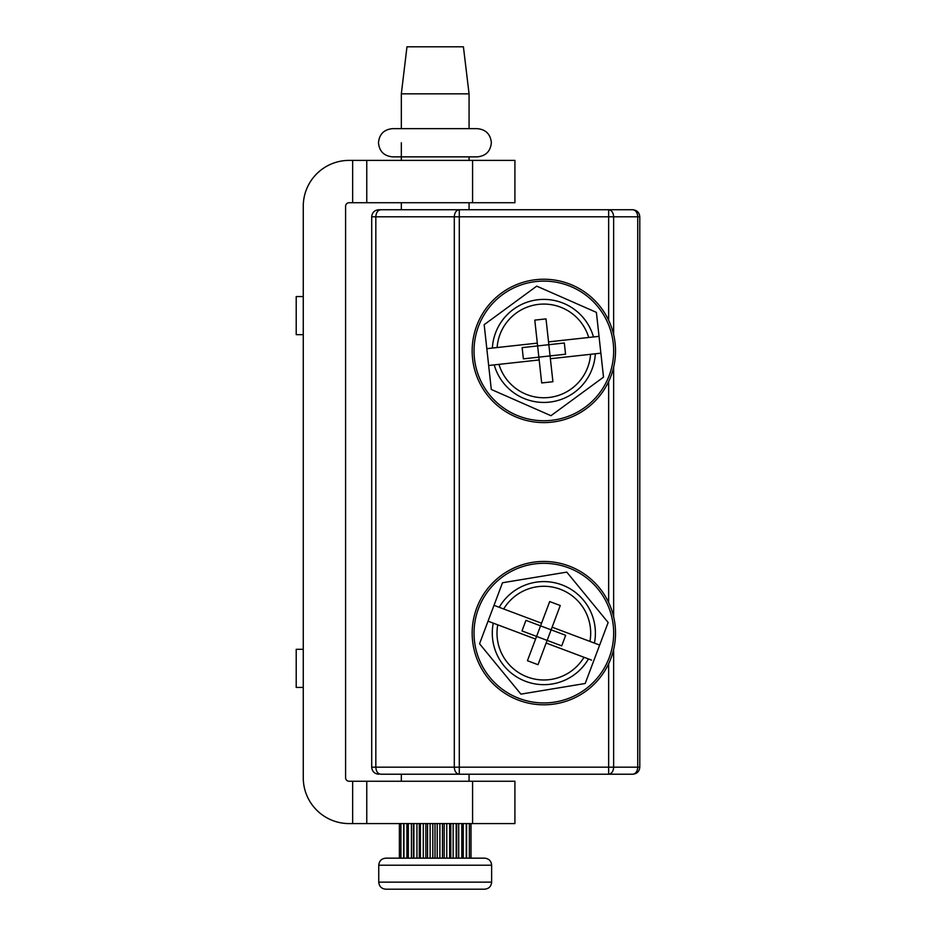 <?xml version="1.0" encoding="UTF-8"?>
<svg xmlns="http://www.w3.org/2000/svg" width="936" height="936" viewBox="0 0 936 936"><rect width="100%" height="100%" fill="white"/><g stroke="black" fill="none" stroke-linecap="round" stroke-linejoin="round"><path stroke-width="1.4" d="M607.183 774.224L628.243 774.224L607.183 774.224M600.865 774.224L621.925 774.224L600.865 774.224M481.525 774.224L502.585 774.224L481.525 774.224M638.82 767.169L637.732 767.169C637.428 771.451 635.766 773.803 632.736 774.224C637.018 773.803 639.37 771.451 639.791 767.169L459.284 767.169L459.284 774.224L632.736 774.224L380.823 774.224L401.333 774.224L401.333 781.256M401.333 202.726L401.333 209.746L380.823 209.746L459.284 209.746L459.284 767.169L375.827 767.169C376.132 771.451 377.793 773.803 380.823 774.224L395.519 774.224M378.752 774.224C374.47 773.803 372.118 771.451 371.697 767.169L371.697 216.801C372.118 212.519 374.47 210.167 378.752 209.746C374.47 210.167 372.118 212.519 371.697 216.801L454.299 216.801C454.592 212.519 456.253 210.167 459.284 209.746L632.736 209.746C635.766 210.167 637.428 212.519 637.732 216.801L639.791 216.801C639.37 212.519 637.018 210.167 632.736 209.746M607.183 209.746L586.123 209.746L607.183 209.746M600.865 209.746L579.805 209.746L600.865 209.746M481.525 209.746L460.465 209.746L481.525 209.746M407.113 209.746L428.161 209.746L407.113 209.746M449.21 209.746L537.697 209.746M371.697 767.169L375.827 767.169L375.827 216.801C376.132 212.519 377.793 210.167 380.823 209.746L378.752 209.746C374.47 210.167 372.118 212.519 371.697 216.801M613.642 334.585L613.642 216.801C613.337 212.519 611.676 210.167 608.646 209.746L608.646 320.287M633.344 767.169L637.404 767.169M639.791 767.169L639.791 216.801M613.642 649.467L613.642 767.169C613.337 771.451 611.676 773.803 608.646 774.224L608.646 663.753M303.264 334.655L296.209 334.655L296.209 296.56L303.264 296.56M303.264 687.422L296.209 687.422L296.209 649.315L303.264 649.315M352.65 781.256L349.116 781.256A3.533 3.533 0 0 1 345.595 777.722L345.595 206.248A3.533 3.533 0 0 1 349.116 202.726L352.65 202.726L352.65 160.395L349.116 160.395A45.864 45.864 0 0 0 303.264 206.248L303.264 777.722A45.864 45.864 0 0 0 349.116 823.586L352.65 823.586L352.65 781.256L366.76 781.256L366.76 823.586L352.65 823.586M366.76 823.586L514.917 823.586L514.917 781.256L366.76 781.256M366.76 202.726L514.917 202.726L514.917 160.395L366.76 160.395L366.76 202.726L352.65 202.726M352.65 160.395L366.76 160.395M469.065 93.834L401.333 93.834L406.973 46.8L463.414 46.8L469.065 93.834L469.065 128.642M403.662 823.586L403.662 858.16L400.912 858.16L400.912 823.586M406.926 823.586L406.926 858.16M411.419 823.586L411.419 858.16M413.42 823.586L413.42 858.16M416.953 823.586L416.953 858.16M419.293 823.586L419.293 858.16M423.283 823.586L423.283 858.16M425.857 823.586L425.857 858.16M430.127 823.586L430.127 858.16M432.83 823.586L432.83 858.16M437.206 823.586L437.206 858.16M439.897 823.586L439.897 858.16M444.19 823.586L444.19 858.16M446.776 823.586L446.776 858.16M450.778 823.586L450.778 858.16M453.141 823.586L453.141 858.16M456.686 823.586L456.686 858.16M458.71 823.586L458.71 858.16M463.261 823.586L463.261 858.16M466.596 823.586L466.596 858.16M484.345 889.2L385.808 889.2C381.525 888.779 379.174 886.427 378.752 882.145L491.634 882.145L491.634 865.215L378.752 865.215C379.174 860.933 381.525 858.581 385.808 858.16L484.345 858.16M470.995 823.586L470.995 858.16L470.96 823.586M399.391 823.586L399.391 858.16M403.942 823.586L403.942 858.16M408.33 823.586L408.33 858.16M413.887 823.586L413.887 858.16M420.381 823.586L420.381 858.16M427.53 823.586L427.53 858.16M435.006 823.586L435.006 858.16M442.482 823.586L442.482 858.16M449.654 823.586L449.654 858.16M456.183 823.586L456.183 858.16M461.811 823.586L461.811 858.16M466.257 823.586L466.257 858.16M469.357 823.586L469.357 858.16M536.024 279.665A71.686 71.686 0 0 1 615.092 343.091A71.686 71.686 0 0 1 551.667 422.171A71.686 71.686 0 0 1 472.586 358.745A71.686 71.686 0 0 1 536.024 279.665A71.686 71.686 0 0 1 615.092 343.091A71.686 71.686 0 0 1 551.667 422.171M603.509 377.149L550.953 415.701L603.509 377.149L599.028 336.34L588.721 337.475A46.847 46.847 0 0 0 497.121 347.537L486.814 348.672L488.662 365.496L498.97 364.361A46.847 46.847 0 0 0 590.569 354.311L600.877 353.176M536.726 286.135L596.396 312.367L599.028 336.34L596.396 312.367L536.726 286.135L484.181 324.687L486.814 348.672L484.181 324.687L536.726 286.135M593.471 336.948A51.562 51.562 0 0 0 492.371 348.052M565.555 354.217L550.075 355.914L548.835 344.694L564.326 342.997L565.555 354.217M588.721 337.475L548.531 341.886L548.835 344.694L537.615 345.922L537.311 343.126L497.121 347.537M548.531 341.886L546.004 318.883L534.784 320.124L537.311 343.126M522.136 347.63L537.615 345.922L538.855 357.142L523.364 358.851L522.136 347.63M498.97 364.361L539.159 359.95L538.855 357.142L550.075 355.914L550.38 358.722L590.569 354.311M539.159 359.95L541.687 382.953L552.907 381.724L550.38 358.722M494.22 364.888A51.562 51.562 0 0 0 595.319 353.785M488.662 365.496L491.295 389.47L550.953 415.701L491.295 389.47M569.076 566.034A71.686 71.686 0 0 1 610.939 658.359A71.686 71.686 0 0 1 518.614 700.222A71.686 71.686 0 0 1 476.752 607.897A71.686 71.686 0 0 1 569.076 566.034A71.686 71.686 0 0 1 610.939 658.359A71.686 71.686 0 0 1 518.614 700.222M585.199 683.491L520.907 694.126L585.199 683.491L599.648 645.068L589.949 641.417A46.847 46.847 0 0 0 503.697 608.985L493.997 605.335L488.03 621.176L497.741 624.827A46.847 46.847 0 0 0 583.994 657.271L591.529 660.102M566.783 572.118L608.143 622.487L599.648 645.068L608.143 622.487L566.783 572.118L502.492 582.754L493.997 605.335L502.492 582.754L566.783 572.118M594.43 643.102A51.562 51.562 0 0 0 499.227 607.3M561.717 645.875L547.139 640.399L551.117 629.834L565.695 635.31L561.717 645.875M589.949 641.417L552.111 627.19L551.117 629.834L540.552 625.856L541.546 623.212L503.697 608.985M552.111 627.19L560.255 605.522L549.689 601.555L541.546 623.212M525.962 620.369L540.552 625.856L536.574 636.422L521.995 630.934L525.962 620.369M497.741 624.827L535.579 639.066L536.574 636.422L547.139 640.399L546.144 643.032L583.994 657.271M535.579 639.066L527.436 660.722L538.001 664.7L546.144 643.032M493.26 623.142A51.562 51.562 0 0 0 588.463 658.956M488.03 621.176L479.548 643.757L520.907 694.126L479.548 643.757L488.03 621.176M459.284 774.224C456.253 773.803 454.592 771.451 454.299 767.169L454.299 216.801L637.732 216.801L637.732 767.169M613.642 616.789L613.642 367.263M608.646 381.549L608.646 602.491M472.586 781.256L472.586 823.586M472.586 160.395L472.586 202.726M551.468 420.322A69.814 69.814 0 0 0 613.244 343.301A69.814 69.814 0 0 0 536.223 281.525A69.814 69.814 0 0 0 474.447 358.546A69.814 69.814 0 0 0 551.468 420.322M519.269 698.467A69.814 69.814 0 0 0 609.196 657.704A69.814 69.814 0 0 0 568.421 567.778A69.814 69.814 0 0 0 478.495 608.552A69.814 69.814 0 0 0 519.269 698.467M469.065 781.256L469.065 774.224M469.065 209.746L469.065 202.726M469.065 160.395L469.065 156.862L477.243 156.862C485.807 156.031 490.511 151.328 491.353 142.752C490.511 134.176 485.807 129.472 477.243 128.642L392.582 128.642C384.006 129.472 379.302 134.176 378.472 142.752C379.302 151.328 384.006 156.031 392.582 156.862L477.243 156.862M491.634 865.215C491.224 860.933 488.873 858.581 484.579 858.16M491.634 882.145C491.224 886.427 488.873 888.779 484.579 889.2M378.752 882.145L378.752 865.215M401.333 160.395L401.333 142.752M401.333 128.642L401.333 93.834M392.582 156.862L401.333 156.862"/></g></svg>
